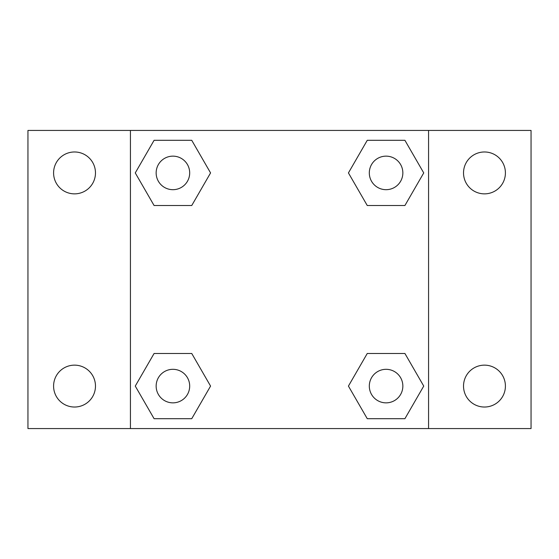 <?xml version="1.0" encoding="UTF-8"?>
<svg xmlns="http://www.w3.org/2000/svg" width="559" height="559" viewBox="0 0 559 559"><rect width="100%" height="100%" fill="white"/><g stroke="black" fill="none" stroke-linecap="round" stroke-linejoin="round"><path stroke-width="0.84" d="M74.536 407.029A20.942 20.942 0 0 0 92.668 375.613A20.942 20.942 0 0 0 56.396 375.613A20.942 20.942 0 0 0 74.536 407.029M484.464 407.029A20.942 20.942 0 0 0 502.604 375.613A20.942 20.942 0 0 0 466.332 375.613A20.942 20.942 0 0 0 484.464 407.029M484.464 193.861A20.942 20.942 0 0 0 502.604 162.445A20.942 20.942 0 0 0 466.332 162.445A20.942 20.942 0 0 0 484.464 193.861M74.536 193.861A20.942 20.942 0 0 0 92.668 162.445A20.942 20.942 0 0 0 56.396 162.445A20.942 20.942 0 0 0 74.536 193.861M531.05 428.564L27.95 428.564L27.95 130.436L531.05 130.436L531.05 428.564M154.088 353.477L191.744 353.477L210.568 386.08L191.744 418.691L154.088 418.691L135.264 386.08L154.088 353.477L191.744 353.477L154.088 353.477M367.256 140.309L404.912 140.309L423.736 172.92L404.912 205.523L367.256 205.523L348.432 172.92L367.256 140.309L404.912 140.309L367.256 140.309M130.436 428.564L130.436 130.436M428.564 130.436L428.564 428.564M154.088 140.309L191.744 140.309L210.568 172.92L191.744 205.523L154.088 205.523L135.264 172.92L154.088 140.309L191.744 140.309L154.088 140.309M367.256 353.477L404.912 353.477L423.736 386.08L404.912 418.691L367.256 418.691L348.432 386.08L367.256 353.477L404.912 353.477L367.256 353.477M404.912 418.691L367.256 418.691L404.912 418.691M402.85 386.08A16.77 16.77 0 0 0 377.695 371.56A16.77 16.77 0 0 0 377.695 400.607A16.77 16.77 0 0 0 402.85 386.08M191.744 418.691L154.088 418.691L191.744 418.691M189.69 386.08A16.77 16.77 0 0 0 164.535 371.56A16.77 16.77 0 0 0 164.535 400.607A16.77 16.77 0 0 0 189.69 386.08M404.912 205.523L367.256 205.523L404.912 205.523M402.85 172.92A16.77 16.77 0 0 0 377.695 158.393A16.77 16.77 0 0 0 377.695 187.44A16.77 16.77 0 0 0 402.85 172.92M191.744 205.523L154.088 205.523L191.744 205.523M189.69 172.92A16.77 16.77 0 0 0 164.535 158.393A16.77 16.77 0 0 0 164.535 187.44A16.77 16.77 0 0 0 189.69 172.92"/></g></svg>
